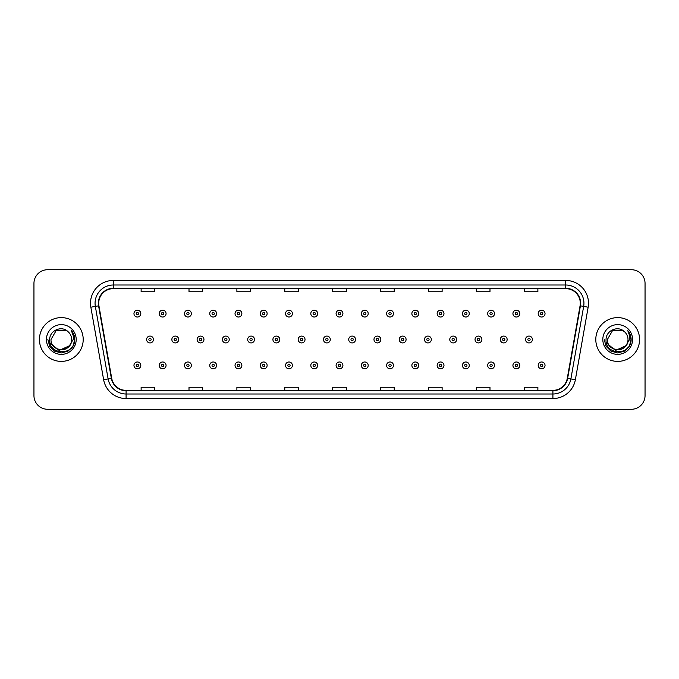 <?xml version="1.0" encoding="UTF-8"?>
<svg xmlns="http://www.w3.org/2000/svg" width="679" height="679" viewBox="0 0 679 679"><rect width="100%" height="100%" fill="white"/><g stroke="black" fill="none" stroke-linecap="round" stroke-linejoin="round"><path stroke-width="1.02" d="M39.424 339.5A21.889 21.889 0 0 0 61.314 361.389A21.889 21.889 0 0 0 83.203 339.5A21.889 21.889 0 0 0 61.314 317.611A21.889 21.889 0 0 0 39.424 339.5A21.889 21.889 0 0 0 61.314 361.389A21.889 21.889 0 0 0 83.203 339.5A21.889 21.889 0 0 0 61.314 317.611A21.889 21.889 0 0 0 39.424 339.5M595.797 339.5A21.889 21.889 0 0 0 617.686 361.389A21.889 21.889 0 0 0 639.576 339.5A21.889 21.889 0 0 0 617.686 317.611A21.889 21.889 0 0 0 595.797 339.5A21.889 21.889 0 0 0 617.686 361.389A21.889 21.889 0 0 0 639.576 339.5A21.889 21.889 0 0 0 617.686 317.611A21.889 21.889 0 0 0 595.797 339.5M98.71 303.241A14.59 14.59 0 0 1 113.3 288.651L565.7 288.651A14.59 14.59 0 0 1 580.07 305.779L567.288 378.288A14.59 14.59 0 0 1 552.91 390.349L126.09 390.349A14.59 14.59 0 0 1 111.712 378.288L98.93 305.779A14.59 14.59 0 0 1 98.71 303.241M98.345 303.241A14.955 14.955 0 0 0 98.574 305.839L111.356 378.356A14.955 14.955 0 0 0 126.09 390.714L552.91 390.714A14.955 14.955 0 0 0 567.644 378.356L580.426 305.839A14.955 14.955 0 0 0 565.7 288.286L113.3 288.286A14.955 14.955 0 0 0 98.345 303.241M90.85 307.205A22.806 22.806 0 0 1 113.3 280.444L565.7 280.444A22.806 22.806 0 0 1 588.15 307.205L575.368 379.714A22.806 22.806 0 0 1 552.91 398.556L126.09 398.556A22.806 22.806 0 0 1 103.632 379.714L90.85 307.205L95.34 306.416A18.24 18.24 0 0 1 113.3 285.002L565.7 285.002A18.24 18.24 0 0 1 583.66 306.416L570.878 378.924A18.24 18.24 0 0 1 552.91 393.998L126.09 393.998A18.24 18.24 0 0 1 108.122 378.924L95.34 306.416A18.24 18.24 0 0 1 95.06 303.241M645.05 283.406A13.682 13.682 0 0 0 631.368 269.724L47.632 269.724A13.682 13.682 0 0 0 33.95 283.406L33.95 395.594A13.682 13.682 0 0 0 47.632 409.276L631.368 409.276A13.682 13.682 0 0 0 645.05 395.594L645.05 283.406L645.05 395.594M332.659 288.651L332.659 291.741L346.341 291.741L346.341 288.651M284.773 288.651L284.773 291.741L298.454 291.741L298.454 288.651M236.886 288.651L236.886 291.741L250.568 291.741L250.568 288.651M189.008 288.651L189.008 291.741L202.69 291.741L202.69 288.651M141.122 288.651L141.122 291.741L154.804 291.741L154.804 288.651M380.546 288.651L380.546 291.741L394.227 291.741L394.227 288.651M428.432 288.651L428.432 291.741L442.114 291.741L442.114 288.651M476.31 288.651L476.31 291.741L489.992 291.741L489.992 288.651M524.196 288.651L524.196 291.741L537.878 291.741L537.878 288.651M346.341 390.349L346.341 387.259L332.659 387.259L332.659 390.349M298.454 390.349L298.454 387.259L284.773 387.259L284.773 390.349M250.568 390.349L250.568 387.259L236.886 387.259L236.886 390.349M202.69 390.349L202.69 387.259L189.008 387.259L189.008 390.349M154.804 390.349L154.804 387.259L141.122 387.259L141.122 390.349M394.227 390.349L394.227 387.259L380.546 387.259L380.546 390.349M442.114 390.349L442.114 387.259L428.432 387.259L428.432 390.349M489.992 390.349L489.992 387.259L476.31 387.259L476.31 390.349M537.878 390.349L537.878 387.259L524.196 387.259L524.196 390.349M33.95 283.406L33.95 395.594M631.368 269.724L47.632 269.724M47.632 409.276L631.368 409.276M140.799 313.596A3.42 3.42 0 0 1 137.379 317.017A3.42 3.42 0 0 1 133.958 313.596A3.42 3.42 0 0 1 137.379 310.176A3.42 3.42 0 0 1 140.799 313.596A3.42 3.42 0 0 0 137.379 310.176A3.42 3.42 0 0 0 133.958 313.596M146.596 339.5A3.42 3.42 0 0 1 150.017 336.08A3.42 3.42 0 0 1 153.437 339.5A3.42 3.42 0 0 1 150.017 342.92A3.42 3.42 0 0 1 146.596 339.5A3.42 3.42 0 0 0 150.017 342.92A3.42 3.42 0 0 0 153.437 339.5M133.958 365.404A3.42 3.42 0 0 1 137.379 361.983A3.42 3.42 0 0 1 140.799 365.404A3.42 3.42 0 0 1 137.379 368.824A3.42 3.42 0 0 1 133.958 365.404A3.42 3.42 0 0 0 137.379 368.824A3.42 3.42 0 0 0 140.799 365.404M166.066 313.596A3.42 3.42 0 0 1 162.646 317.017A3.42 3.42 0 0 1 159.225 313.596A3.42 3.42 0 0 1 162.646 310.176A3.42 3.42 0 0 1 166.066 313.596A3.42 3.42 0 0 0 162.646 310.176A3.42 3.42 0 0 0 159.225 313.596M191.334 313.596A3.42 3.42 0 0 1 187.913 317.017A3.42 3.42 0 0 1 184.493 313.596A3.42 3.42 0 0 1 187.913 310.176A3.42 3.42 0 0 1 191.334 313.596A3.42 3.42 0 0 0 187.913 310.176A3.42 3.42 0 0 0 184.493 313.596M216.593 313.596A3.42 3.42 0 0 1 213.172 317.017A3.42 3.42 0 0 1 209.752 313.596A3.42 3.42 0 0 1 213.172 310.176A3.42 3.42 0 0 1 216.593 313.596A3.42 3.42 0 0 0 213.172 310.176A3.42 3.42 0 0 0 209.752 313.596M241.86 313.596A3.42 3.42 0 0 1 238.439 317.017A3.42 3.42 0 0 1 235.019 313.596A3.42 3.42 0 0 1 238.439 310.176A3.42 3.42 0 0 1 241.86 313.596A3.42 3.42 0 0 0 238.439 310.176A3.42 3.42 0 0 0 235.019 313.596M171.855 339.5A3.42 3.42 0 0 1 175.275 336.08A3.42 3.42 0 0 1 178.696 339.5A3.42 3.42 0 0 1 175.275 342.92A3.42 3.42 0 0 1 171.855 339.5A3.42 3.42 0 0 0 175.275 342.92A3.42 3.42 0 0 0 178.696 339.5M197.122 339.5A3.42 3.42 0 0 1 200.543 336.08A3.42 3.42 0 0 1 203.963 339.5A3.42 3.42 0 0 1 200.543 342.92A3.42 3.42 0 0 1 197.122 339.5A3.42 3.42 0 0 0 200.543 342.92A3.42 3.42 0 0 0 203.963 339.5M222.389 339.5A3.42 3.42 0 0 1 225.81 336.08A3.42 3.42 0 0 1 229.23 339.5A3.42 3.42 0 0 1 225.81 342.92A3.42 3.42 0 0 1 222.389 339.5A3.42 3.42 0 0 0 225.81 342.92A3.42 3.42 0 0 0 229.23 339.5M71.626 339.5C72.254 352.8 50.373 352.8 51.001 339.5L56.162 330.571L66.466 330.571L68.07 331.708C61.738 325.08 49.559 330.546 49.677 339.5C48.515 355.414 74.317 355.83 74.732 340.272L74.758 339.5C74.715 336.122 73.595 333.151 71.38 330.588C73.06 333.355 73.655 336.326 73.162 339.5L69.216 346.12A10.312 10.312 0 0 0 71.626 339.5C72.254 352.8 50.373 352.8 51.001 339.5C50.373 352.8 72.254 352.8 71.626 339.5A10.312 10.312 0 0 0 68.07 331.708M69.216 346.12C63.741 353.521 50.467 348.785 51.001 339.5M69.869 345.569L59.115 350.449L49.991 342.844M46.444 339.5A14.87 14.87 0 0 0 61.314 354.37A14.87 14.87 0 0 0 76.184 339.5A14.87 14.87 0 0 0 61.314 324.63A14.87 14.87 0 0 0 46.444 339.5M71.38 330.588L74.749 339.89L74.121 335.426L74.749 339.89L74.121 335.426L74.749 339.89L71.482 330.707L74.749 339.89L71.482 330.707L74.758 339.5L72.959 346.222L68.036 351.145L61.314 352.944L54.592 351.145L49.669 346.222L47.87 339.5M71.482 330.707L74.749 339.899M627.999 339.5C628.627 352.8 606.746 352.8 607.374 339.5L612.534 330.571L622.838 330.571L624.442 331.708C618.111 325.08 605.931 330.546 606.05 339.5C604.887 355.414 630.689 355.83 631.114 340.272L631.13 339.5C631.097 336.122 629.968 333.151 627.752 330.588C629.441 333.355 630.027 336.326 629.535 339.5L625.588 346.12A10.312 10.312 0 0 0 627.999 339.5C628.627 352.8 606.746 352.8 607.374 339.5C606.746 352.8 628.627 352.8 627.999 339.5A10.312 10.312 0 0 0 624.442 331.708M625.588 346.12C620.114 353.521 606.839 348.785 607.374 339.5M626.242 345.569L615.488 350.449L606.372 342.844M602.816 339.5A14.87 14.87 0 0 0 617.686 354.37A14.87 14.87 0 0 0 632.556 339.5A14.87 14.87 0 0 0 617.686 324.63A14.87 14.87 0 0 0 602.816 339.5M627.752 330.588L631.122 339.89L630.502 335.426L631.13 339.5M604.242 339.5L606.041 346.222L610.964 351.145L617.686 352.944L624.408 351.145L629.331 346.222L631.13 339.5L627.854 330.707L631.122 339.89L627.956 330.817M627.854 330.707L631.122 339.899M267.127 313.596A3.42 3.42 0 0 1 263.707 317.017A3.42 3.42 0 0 1 260.286 313.596A3.42 3.42 0 0 1 263.707 310.176A3.42 3.42 0 0 1 267.127 313.596A3.42 3.42 0 0 0 263.707 310.176A3.42 3.42 0 0 0 260.286 313.596M292.394 313.596A3.42 3.42 0 0 1 288.974 317.017A3.42 3.42 0 0 1 285.553 313.596A3.42 3.42 0 0 1 288.974 310.176A3.42 3.42 0 0 1 292.394 313.596A3.42 3.42 0 0 0 288.974 310.176A3.42 3.42 0 0 0 285.553 313.596M317.653 313.596A3.42 3.42 0 0 1 314.233 317.017A3.42 3.42 0 0 1 310.812 313.596A3.42 3.42 0 0 1 314.233 310.176A3.42 3.42 0 0 1 317.653 313.596A3.42 3.42 0 0 0 314.233 310.176A3.42 3.42 0 0 0 310.812 313.596M247.657 339.5A3.42 3.42 0 0 1 251.069 336.08A3.42 3.42 0 0 1 254.489 339.5A3.42 3.42 0 0 1 251.069 342.92A3.42 3.42 0 0 1 247.657 339.5A3.42 3.42 0 0 0 251.069 342.92A3.42 3.42 0 0 0 254.489 339.5M272.916 339.5A3.42 3.42 0 0 1 276.336 336.08A3.42 3.42 0 0 1 279.756 339.5A3.42 3.42 0 0 1 276.336 342.92A3.42 3.42 0 0 1 272.916 339.5A3.42 3.42 0 0 0 276.336 342.92A3.42 3.42 0 0 0 279.756 339.5M298.183 339.5A3.42 3.42 0 0 1 301.603 336.08A3.42 3.42 0 0 1 305.024 339.5A3.42 3.42 0 0 1 301.603 342.92A3.42 3.42 0 0 1 298.183 339.5A3.42 3.42 0 0 0 301.603 342.92A3.42 3.42 0 0 0 305.024 339.5M342.92 313.596A3.42 3.42 0 0 1 339.5 317.017A3.42 3.42 0 0 1 336.08 313.596A3.42 3.42 0 0 1 339.5 310.176A3.42 3.42 0 0 1 342.92 313.596A3.42 3.42 0 0 0 339.5 310.176A3.42 3.42 0 0 0 336.08 313.596M368.188 313.596A3.42 3.42 0 0 1 364.767 317.017A3.42 3.42 0 0 1 361.347 313.596A3.42 3.42 0 0 1 364.767 310.176A3.42 3.42 0 0 1 368.188 313.596A3.42 3.42 0 0 0 364.767 310.176A3.42 3.42 0 0 0 361.347 313.596M393.447 313.596A3.42 3.42 0 0 1 390.026 317.017A3.42 3.42 0 0 1 386.606 313.596A3.42 3.42 0 0 1 390.026 310.176A3.42 3.42 0 0 1 393.447 313.596A3.42 3.42 0 0 0 390.026 310.176A3.42 3.42 0 0 0 386.606 313.596M418.714 313.596A3.42 3.42 0 0 1 415.293 317.017A3.42 3.42 0 0 1 411.873 313.596A3.42 3.42 0 0 1 415.293 310.176A3.42 3.42 0 0 1 418.714 313.596A3.42 3.42 0 0 0 415.293 310.176A3.42 3.42 0 0 0 411.873 313.596M443.981 313.596A3.42 3.42 0 0 1 440.561 317.017A3.42 3.42 0 0 1 437.14 313.596A3.42 3.42 0 0 1 440.561 310.176A3.42 3.42 0 0 1 443.981 313.596A3.42 3.42 0 0 0 440.561 310.176A3.42 3.42 0 0 0 437.14 313.596M323.45 339.5A3.42 3.42 0 0 1 326.871 336.08A3.42 3.42 0 0 1 330.291 339.5A3.42 3.42 0 0 1 326.871 342.92A3.42 3.42 0 0 1 323.45 339.5A3.42 3.42 0 0 0 326.871 342.92A3.42 3.42 0 0 0 330.291 339.5M348.709 339.5A3.42 3.42 0 0 1 352.129 336.08A3.42 3.42 0 0 1 355.55 339.5A3.42 3.42 0 0 1 352.129 342.92A3.42 3.42 0 0 1 348.709 339.5A3.42 3.42 0 0 0 352.129 342.92A3.42 3.42 0 0 0 355.55 339.5M373.976 339.5A3.42 3.42 0 0 1 377.397 336.08A3.42 3.42 0 0 1 380.817 339.5A3.42 3.42 0 0 1 377.397 342.92A3.42 3.42 0 0 1 373.976 339.5A3.42 3.42 0 0 0 377.397 342.92A3.42 3.42 0 0 0 380.817 339.5M399.244 339.5A3.42 3.42 0 0 1 402.664 336.08A3.42 3.42 0 0 1 406.084 339.5A3.42 3.42 0 0 1 402.664 342.92A3.42 3.42 0 0 1 399.244 339.5A3.42 3.42 0 0 0 402.664 342.92A3.42 3.42 0 0 0 406.084 339.5M424.511 339.5A3.42 3.42 0 0 1 427.931 336.08A3.42 3.42 0 0 1 431.343 339.5A3.42 3.42 0 0 1 427.931 342.92A3.42 3.42 0 0 1 424.511 339.5A3.42 3.42 0 0 0 427.931 342.92A3.42 3.42 0 0 0 431.343 339.5M469.248 313.596A3.42 3.42 0 0 1 465.828 317.017A3.42 3.42 0 0 1 462.407 313.596A3.42 3.42 0 0 1 465.828 310.176A3.42 3.42 0 0 1 469.248 313.596A3.42 3.42 0 0 0 465.828 310.176A3.42 3.42 0 0 0 462.407 313.596M494.507 313.596A3.42 3.42 0 0 1 491.087 317.017A3.42 3.42 0 0 1 487.666 313.596A3.42 3.42 0 0 1 491.087 310.176A3.42 3.42 0 0 1 494.507 313.596A3.42 3.42 0 0 0 491.087 310.176A3.42 3.42 0 0 0 487.666 313.596M519.774 313.596A3.42 3.42 0 0 1 516.354 317.017A3.42 3.42 0 0 1 512.934 313.596A3.42 3.42 0 0 1 516.354 310.176A3.42 3.42 0 0 1 519.774 313.596A3.42 3.42 0 0 0 516.354 310.176A3.42 3.42 0 0 0 512.934 313.596M545.042 313.596A3.42 3.42 0 0 1 541.621 317.017A3.42 3.42 0 0 1 538.201 313.596A3.42 3.42 0 0 1 541.621 310.176A3.42 3.42 0 0 1 545.042 313.596A3.42 3.42 0 0 0 541.621 310.176A3.42 3.42 0 0 0 538.201 313.596M449.77 339.5A3.42 3.42 0 0 1 453.19 336.08A3.42 3.42 0 0 1 456.611 339.5A3.42 3.42 0 0 1 453.19 342.92A3.42 3.42 0 0 1 449.77 339.5A3.42 3.42 0 0 0 453.19 342.92A3.42 3.42 0 0 0 456.611 339.5M475.037 339.5A3.42 3.42 0 0 1 478.457 336.08A3.42 3.42 0 0 1 481.878 339.5A3.42 3.42 0 0 1 478.457 342.92A3.42 3.42 0 0 1 475.037 339.5A3.42 3.42 0 0 0 478.457 342.92A3.42 3.42 0 0 0 481.878 339.5M500.304 339.5A3.42 3.42 0 0 1 503.725 336.08A3.42 3.42 0 0 1 507.145 339.5A3.42 3.42 0 0 1 503.725 342.92A3.42 3.42 0 0 1 500.304 339.5A3.42 3.42 0 0 0 503.725 342.92A3.42 3.42 0 0 0 507.145 339.5M525.563 339.5A3.42 3.42 0 0 1 528.983 336.08A3.42 3.42 0 0 1 532.404 339.5A3.42 3.42 0 0 1 528.983 342.92A3.42 3.42 0 0 1 525.563 339.5A3.42 3.42 0 0 0 528.983 342.92A3.42 3.42 0 0 0 532.404 339.5M159.225 365.404A3.42 3.42 0 0 1 162.646 361.983A3.42 3.42 0 0 1 166.066 365.404A3.42 3.42 0 0 1 162.646 368.824A3.42 3.42 0 0 1 159.225 365.404A3.42 3.42 0 0 0 162.646 368.824A3.42 3.42 0 0 0 166.066 365.404M184.493 365.404A3.42 3.42 0 0 1 187.913 361.983A3.42 3.42 0 0 1 191.334 365.404A3.42 3.42 0 0 1 187.913 368.824A3.42 3.42 0 0 1 184.493 365.404A3.42 3.42 0 0 0 187.913 368.824A3.42 3.42 0 0 0 191.334 365.404M209.752 365.404A3.42 3.42 0 0 1 213.172 361.983A3.42 3.42 0 0 1 216.593 365.404A3.42 3.42 0 0 1 213.172 368.824A3.42 3.42 0 0 1 209.752 365.404A3.42 3.42 0 0 0 213.172 368.824A3.42 3.42 0 0 0 216.593 365.404M235.019 365.404A3.42 3.42 0 0 1 238.439 361.983A3.42 3.42 0 0 1 241.86 365.404A3.42 3.42 0 0 1 238.439 368.824A3.42 3.42 0 0 1 235.019 365.404A3.42 3.42 0 0 0 238.439 368.824A3.42 3.42 0 0 0 241.86 365.404M260.286 365.404A3.42 3.42 0 0 1 263.707 361.983A3.42 3.42 0 0 1 267.127 365.404A3.42 3.42 0 0 1 263.707 368.824A3.42 3.42 0 0 1 260.286 365.404A3.42 3.42 0 0 0 263.707 368.824A3.42 3.42 0 0 0 267.127 365.404M285.553 365.404A3.42 3.42 0 0 1 288.974 361.983A3.42 3.42 0 0 1 292.394 365.404A3.42 3.42 0 0 1 288.974 368.824A3.42 3.42 0 0 1 285.553 365.404A3.42 3.42 0 0 0 288.974 368.824A3.42 3.42 0 0 0 292.394 365.404M310.812 365.404A3.42 3.42 0 0 1 314.233 361.983A3.42 3.42 0 0 1 317.653 365.404A3.42 3.42 0 0 1 314.233 368.824A3.42 3.42 0 0 1 310.812 365.404A3.42 3.42 0 0 0 314.233 368.824A3.42 3.42 0 0 0 317.653 365.404M336.08 365.404A3.42 3.42 0 0 1 339.5 361.983A3.42 3.42 0 0 1 342.92 365.404A3.42 3.42 0 0 1 339.5 368.824A3.42 3.42 0 0 1 336.08 365.404A3.42 3.42 0 0 0 339.5 368.824A3.42 3.42 0 0 0 342.92 365.404M361.347 365.404A3.42 3.42 0 0 1 364.767 361.983A3.42 3.42 0 0 1 368.188 365.404A3.42 3.42 0 0 1 364.767 368.824A3.42 3.42 0 0 1 361.347 365.404A3.42 3.42 0 0 0 364.767 368.824A3.42 3.42 0 0 0 368.188 365.404M386.606 365.404A3.42 3.42 0 0 1 390.026 361.983A3.42 3.42 0 0 1 393.447 365.404A3.42 3.42 0 0 1 390.026 368.824A3.42 3.42 0 0 1 386.606 365.404A3.42 3.42 0 0 0 390.026 368.824A3.42 3.42 0 0 0 393.447 365.404M411.873 365.404A3.42 3.42 0 0 1 415.293 361.983A3.42 3.42 0 0 1 418.714 365.404A3.42 3.42 0 0 1 415.293 368.824A3.42 3.42 0 0 1 411.873 365.404A3.42 3.42 0 0 0 415.293 368.824A3.42 3.42 0 0 0 418.714 365.404M437.14 365.404A3.42 3.42 0 0 1 440.561 361.983A3.42 3.42 0 0 1 443.981 365.404A3.42 3.42 0 0 1 440.561 368.824A3.42 3.42 0 0 1 437.14 365.404A3.42 3.42 0 0 0 440.561 368.824A3.42 3.42 0 0 0 443.981 365.404M462.407 365.404A3.42 3.42 0 0 1 465.828 361.983A3.42 3.42 0 0 1 469.248 365.404A3.42 3.42 0 0 1 465.828 368.824A3.42 3.42 0 0 1 462.407 365.404A3.42 3.42 0 0 0 465.828 368.824A3.42 3.42 0 0 0 469.248 365.404M487.666 365.404A3.42 3.42 0 0 1 491.087 361.983A3.42 3.42 0 0 1 494.507 365.404A3.42 3.42 0 0 1 491.087 368.824A3.42 3.42 0 0 1 487.666 365.404A3.42 3.42 0 0 0 491.087 368.824A3.42 3.42 0 0 0 494.507 365.404M512.934 365.404A3.42 3.42 0 0 1 516.354 361.983A3.42 3.42 0 0 1 519.774 365.404A3.42 3.42 0 0 1 516.354 368.824A3.42 3.42 0 0 1 512.934 365.404A3.42 3.42 0 0 0 516.354 368.824A3.42 3.42 0 0 0 519.774 365.404M538.201 365.404A3.42 3.42 0 0 1 541.621 361.983A3.42 3.42 0 0 1 545.042 365.404A3.42 3.42 0 0 1 541.621 368.824A3.42 3.42 0 0 1 538.201 365.404A3.42 3.42 0 0 0 541.621 368.824A3.42 3.42 0 0 0 545.042 365.404M565.7 280.444L565.7 288.286M95.34 306.416L98.574 305.839M126.09 398.556L126.09 390.714M552.91 390.714L552.91 398.556M567.644 378.356L575.368 379.714M103.632 379.714L111.356 378.356M580.426 305.839L588.15 307.205M113.3 280.444L113.3 288.286M136.241 313.596A1.137 1.137 0 0 0 137.379 314.733A1.137 1.137 0 0 0 138.524 313.596A1.137 1.137 0 0 0 137.379 312.459A1.137 1.137 0 0 0 136.241 313.596M151.154 339.5A1.137 1.137 0 0 0 150.017 338.363A1.137 1.137 0 0 0 148.871 339.5A1.137 1.137 0 0 0 150.017 340.637A1.137 1.137 0 0 0 151.154 339.5M138.524 365.404A1.137 1.137 0 0 0 137.379 364.267A1.137 1.137 0 0 0 136.241 365.404A1.137 1.137 0 0 0 137.379 366.541A1.137 1.137 0 0 0 138.524 365.404M161.509 313.596A1.137 1.137 0 0 0 162.646 314.733A1.137 1.137 0 0 0 163.783 313.596A1.137 1.137 0 0 0 162.646 312.459A1.137 1.137 0 0 0 161.509 313.596M186.767 313.596A1.137 1.137 0 0 0 187.913 314.733A1.137 1.137 0 0 0 189.051 313.596A1.137 1.137 0 0 0 187.913 312.459A1.137 1.137 0 0 0 186.767 313.596M212.035 313.596A1.137 1.137 0 0 0 213.172 314.733A1.137 1.137 0 0 0 214.318 313.596A1.137 1.137 0 0 0 213.172 312.459A1.137 1.137 0 0 0 212.035 313.596M237.302 313.596A1.137 1.137 0 0 0 238.439 314.733A1.137 1.137 0 0 0 239.577 313.596A1.137 1.137 0 0 0 238.439 312.459A1.137 1.137 0 0 0 237.302 313.596M176.421 339.5A1.137 1.137 0 0 0 175.275 338.363A1.137 1.137 0 0 0 174.138 339.5A1.137 1.137 0 0 0 175.275 340.637A1.137 1.137 0 0 0 176.421 339.5M201.68 339.5A1.137 1.137 0 0 0 200.543 338.363A1.137 1.137 0 0 0 199.405 339.5A1.137 1.137 0 0 0 200.543 340.637A1.137 1.137 0 0 0 201.68 339.5M226.947 339.5A1.137 1.137 0 0 0 225.81 338.363A1.137 1.137 0 0 0 224.664 339.5A1.137 1.137 0 0 0 225.81 340.637A1.137 1.137 0 0 0 226.947 339.5M262.569 313.596A1.137 1.137 0 0 0 263.707 314.733A1.137 1.137 0 0 0 264.844 313.596A1.137 1.137 0 0 0 263.707 312.459A1.137 1.137 0 0 0 262.569 313.596M287.828 313.596A1.137 1.137 0 0 0 288.974 314.733A1.137 1.137 0 0 0 290.111 313.596A1.137 1.137 0 0 0 288.974 312.459A1.137 1.137 0 0 0 287.828 313.596M313.095 313.596A1.137 1.137 0 0 0 314.233 314.733A1.137 1.137 0 0 0 315.379 313.596A1.137 1.137 0 0 0 314.233 312.459A1.137 1.137 0 0 0 313.095 313.596M252.215 339.5A1.137 1.137 0 0 0 251.069 338.363A1.137 1.137 0 0 0 249.931 339.5A1.137 1.137 0 0 0 251.069 340.637A1.137 1.137 0 0 0 252.215 339.5M277.482 339.5A1.137 1.137 0 0 0 276.336 338.363A1.137 1.137 0 0 0 275.199 339.5A1.137 1.137 0 0 0 276.336 340.637A1.137 1.137 0 0 0 277.482 339.5M302.741 339.5A1.137 1.137 0 0 0 301.603 338.363A1.137 1.137 0 0 0 300.466 339.5A1.137 1.137 0 0 0 301.603 340.637A1.137 1.137 0 0 0 302.741 339.5M338.363 313.596A1.137 1.137 0 0 0 339.5 314.733A1.137 1.137 0 0 0 340.637 313.596A1.137 1.137 0 0 0 339.5 312.459A1.137 1.137 0 0 0 338.363 313.596M363.621 313.596A1.137 1.137 0 0 0 364.767 314.733A1.137 1.137 0 0 0 365.905 313.596A1.137 1.137 0 0 0 364.767 312.459A1.137 1.137 0 0 0 363.621 313.596M388.889 313.596A1.137 1.137 0 0 0 390.026 314.733A1.137 1.137 0 0 0 391.172 313.596A1.137 1.137 0 0 0 390.026 312.459A1.137 1.137 0 0 0 388.889 313.596M414.156 313.596A1.137 1.137 0 0 0 415.293 314.733A1.137 1.137 0 0 0 416.431 313.596A1.137 1.137 0 0 0 415.293 312.459A1.137 1.137 0 0 0 414.156 313.596M439.423 313.596A1.137 1.137 0 0 0 440.561 314.733A1.137 1.137 0 0 0 441.698 313.596A1.137 1.137 0 0 0 440.561 312.459A1.137 1.137 0 0 0 439.423 313.596M328.008 339.5A1.137 1.137 0 0 0 326.871 338.363A1.137 1.137 0 0 0 325.725 339.5A1.137 1.137 0 0 0 326.871 340.637A1.137 1.137 0 0 0 328.008 339.5M353.275 339.5A1.137 1.137 0 0 0 352.129 338.363A1.137 1.137 0 0 0 350.992 339.5A1.137 1.137 0 0 0 352.129 340.637A1.137 1.137 0 0 0 353.275 339.5M378.534 339.5A1.137 1.137 0 0 0 377.397 338.363A1.137 1.137 0 0 0 376.259 339.5A1.137 1.137 0 0 0 377.397 340.637A1.137 1.137 0 0 0 378.534 339.5M403.801 339.5A1.137 1.137 0 0 0 402.664 338.363A1.137 1.137 0 0 0 401.518 339.5A1.137 1.137 0 0 0 402.664 340.637A1.137 1.137 0 0 0 403.801 339.5M429.069 339.5A1.137 1.137 0 0 0 427.931 338.363A1.137 1.137 0 0 0 426.785 339.5A1.137 1.137 0 0 0 427.931 340.637A1.137 1.137 0 0 0 429.069 339.5M464.682 313.596A1.137 1.137 0 0 0 465.828 314.733A1.137 1.137 0 0 0 466.965 313.596A1.137 1.137 0 0 0 465.828 312.459A1.137 1.137 0 0 0 464.682 313.596M489.949 313.596A1.137 1.137 0 0 0 491.087 314.733A1.137 1.137 0 0 0 492.233 313.596A1.137 1.137 0 0 0 491.087 312.459A1.137 1.137 0 0 0 489.949 313.596M515.217 313.596A1.137 1.137 0 0 0 516.354 314.733A1.137 1.137 0 0 0 517.491 313.596A1.137 1.137 0 0 0 516.354 312.459A1.137 1.137 0 0 0 515.217 313.596M540.476 313.596A1.137 1.137 0 0 0 541.621 314.733A1.137 1.137 0 0 0 542.759 313.596A1.137 1.137 0 0 0 541.621 312.459A1.137 1.137 0 0 0 540.476 313.596M454.336 339.5A1.137 1.137 0 0 0 453.19 338.363A1.137 1.137 0 0 0 452.053 339.5A1.137 1.137 0 0 0 453.19 340.637A1.137 1.137 0 0 0 454.336 339.5M479.595 339.5A1.137 1.137 0 0 0 478.457 338.363A1.137 1.137 0 0 0 477.32 339.5A1.137 1.137 0 0 0 478.457 340.637A1.137 1.137 0 0 0 479.595 339.5M504.862 339.5A1.137 1.137 0 0 0 503.725 338.363A1.137 1.137 0 0 0 502.579 339.5A1.137 1.137 0 0 0 503.725 340.637A1.137 1.137 0 0 0 504.862 339.5M530.129 339.5A1.137 1.137 0 0 0 528.983 338.363A1.137 1.137 0 0 0 527.846 339.5A1.137 1.137 0 0 0 528.983 340.637A1.137 1.137 0 0 0 530.129 339.5M163.783 365.404A1.137 1.137 0 0 0 162.646 364.267A1.137 1.137 0 0 0 161.509 365.404A1.137 1.137 0 0 0 162.646 366.541A1.137 1.137 0 0 0 163.783 365.404M189.051 365.404A1.137 1.137 0 0 0 187.913 364.267A1.137 1.137 0 0 0 186.767 365.404A1.137 1.137 0 0 0 187.913 366.541A1.137 1.137 0 0 0 189.051 365.404M214.318 365.404A1.137 1.137 0 0 0 213.172 364.267A1.137 1.137 0 0 0 212.035 365.404A1.137 1.137 0 0 0 213.172 366.541A1.137 1.137 0 0 0 214.318 365.404M239.577 365.404A1.137 1.137 0 0 0 238.439 364.267A1.137 1.137 0 0 0 237.302 365.404A1.137 1.137 0 0 0 238.439 366.541A1.137 1.137 0 0 0 239.577 365.404M264.844 365.404A1.137 1.137 0 0 0 263.707 364.267A1.137 1.137 0 0 0 262.569 365.404A1.137 1.137 0 0 0 263.707 366.541A1.137 1.137 0 0 0 264.844 365.404M290.111 365.404A1.137 1.137 0 0 0 288.974 364.267A1.137 1.137 0 0 0 287.828 365.404A1.137 1.137 0 0 0 288.974 366.541A1.137 1.137 0 0 0 290.111 365.404M315.379 365.404A1.137 1.137 0 0 0 314.233 364.267A1.137 1.137 0 0 0 313.095 365.404A1.137 1.137 0 0 0 314.233 366.541A1.137 1.137 0 0 0 315.379 365.404M340.637 365.404A1.137 1.137 0 0 0 339.5 364.267A1.137 1.137 0 0 0 338.363 365.404A1.137 1.137 0 0 0 339.5 366.541A1.137 1.137 0 0 0 340.637 365.404M365.905 365.404A1.137 1.137 0 0 0 364.767 364.267A1.137 1.137 0 0 0 363.621 365.404A1.137 1.137 0 0 0 364.767 366.541A1.137 1.137 0 0 0 365.905 365.404M391.172 365.404A1.137 1.137 0 0 0 390.026 364.267A1.137 1.137 0 0 0 388.889 365.404A1.137 1.137 0 0 0 390.026 366.541A1.137 1.137 0 0 0 391.172 365.404M416.431 365.404A1.137 1.137 0 0 0 415.293 364.267A1.137 1.137 0 0 0 414.156 365.404A1.137 1.137 0 0 0 415.293 366.541A1.137 1.137 0 0 0 416.431 365.404M441.698 365.404A1.137 1.137 0 0 0 440.561 364.267A1.137 1.137 0 0 0 439.423 365.404A1.137 1.137 0 0 0 440.561 366.541A1.137 1.137 0 0 0 441.698 365.404M466.965 365.404A1.137 1.137 0 0 0 465.828 364.267A1.137 1.137 0 0 0 464.682 365.404A1.137 1.137 0 0 0 465.828 366.541A1.137 1.137 0 0 0 466.965 365.404M492.233 365.404A1.137 1.137 0 0 0 491.087 364.267A1.137 1.137 0 0 0 489.949 365.404A1.137 1.137 0 0 0 491.087 366.541A1.137 1.137 0 0 0 492.233 365.404M517.491 365.404A1.137 1.137 0 0 0 516.354 364.267A1.137 1.137 0 0 0 515.217 365.404A1.137 1.137 0 0 0 516.354 366.541A1.137 1.137 0 0 0 517.491 365.404M542.759 365.404A1.137 1.137 0 0 0 541.621 364.267A1.137 1.137 0 0 0 540.476 365.404A1.137 1.137 0 0 0 541.621 366.541A1.137 1.137 0 0 0 542.759 365.404"/></g></svg>
